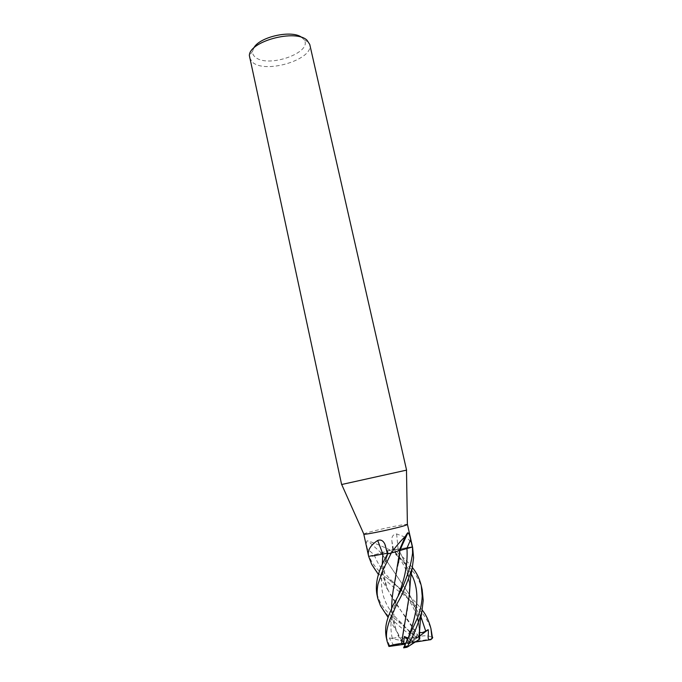 <?xml version="1.0" encoding="UTF-8"?>
<svg xmlns="http://www.w3.org/2000/svg" width="682" height="682" viewBox="0 0 682 682"><rect width="100%" height="100%" fill="white"/><g stroke="black" fill="none" stroke-linecap="round" stroke-linejoin="round"><path stroke-width="0.51" stroke-dasharray="3.41 2.56" d="M363.804 534.049L365.33 533.358C372.662 530.673 406.643 523.418 407.393 524.381M404.997 537.066L396.626 533.938C392.994 534.313 391.425 536.717 391.894 541.15L393.505 549.368L392.73 549.982L412.474 546.751L412.286 546.086C411.22 541.943 408.936 539.019 405.432 537.288M390.121 550.101L389.294 549.641C380.488 545.498 373.344 542.582 367.845 540.877L366.976 540.911C366.319 542.565 366.447 545.191 367.359 548.788L368.655 556.478L393.505 549.368C400.837 554.918 407.111 560.962 412.354 567.484M341.699 484.501L406.489 470.137M249.459 57.817L253.013 62.701C267.046 73.895 314.197 58.959 309.756 44.441M253.687 48.149L252.613 51.235C252.34 53.708 253.38 55.788 255.724 57.493C268.827 68.166 313.047 52.309 304.121 39.812L301.845 37.476M398.126 549.257L396.626 533.938M412.619 547.39L412.286 546.086M387.487 553.972L388.297 553.255L387.316 553.255L388.211 553.383L387.487 553.954M382.849 554.023L368.732 556.486M389.848 550.161L389.294 549.641M381.409 553.059L367.845 540.877M422.175 589.751C421.092 584.866 418.765 579.691 415.193 574.21L409.345 567.134C405.398 562.752 394.503 553.162 390.053 550.11L393.531 549.36L392.841 549.905L399.183 557.757C404.622 566.248 404.972 567.262 407.504 574.338C409.251 581.235 409.925 586.887 409.532 591.277M376.865 594.167L380.556 603.161C383.804 608.608 389.055 614.201 396.31 619.938L417.529 637.832C416.148 638.002 413.283 635.598 408.927 630.611L410.138 632.367L413.045 631.055L416.676 636.962L418.646 636.732C425.321 635.087 429.941 635.522 432.516 638.037M386.183 636.971L389.337 645.044L390.974 645.794C395.688 645.53 390.59 641.745 389.431 637.968L392.261 638.088C395.381 638.301 397.325 637.38 398.1 635.334L400.709 640.901L401.562 640.432C402.73 638.625 406.711 637.789 413.522 637.934L413.232 637.218C403.343 630.015 393.753 621.575 384.46 611.89M409.345 594.44L381.349 553.076L368.936 556.154L371.375 561.064C375.424 567.697 381.204 573.818 388.714 579.41C398.262 588.063 410.496 594.781 422.184 610.032M431.928 632.998C430.265 624.601 425.542 616.247 417.742 607.935C412.832 602.547 406.711 597.125 399.379 591.669C392.448 586.631 384.512 579.512 375.577 570.305M409.592 588.847C409.515 574.449 405.688 561.252 398.092 549.266L392.951 550.042M412.414 546.751L400.445 548.763M399.908 548.874L398.092 549.266C406.071 562.309 409.899 575.676 409.567 589.359M404.332 625.155L404.469 624.499M404.835 622.828C406.83 614.337 408.33 605.011 409.336 594.84M403.778 647.815C404.741 647.005 405.969 644.43 407.461 640.074M403.71 647.874L410.769 642.742L408.288 642.913L414.613 638.318L413.522 637.934M418.646 636.732L401.178 611.038L388.194 590.501C384.316 582.385 382.329 573.792 382.235 564.713M368.706 556.478L372.312 556.026M414.613 638.318L417.529 637.832L410.769 642.742L412.857 641.856L431.646 638.949L432.576 638.113M418.629 636.749C414.162 628.727 408.356 620.16 401.195 611.055C395.398 603.382 390.743 595.787 387.214 588.251C383.992 580.936 382.338 573.076 382.252 564.679M419.217 632.316C419.183 618.659 415.901 606.051 409.362 594.474C415.935 606.093 419.217 618.855 419.2 632.777M390.053 550.11L381.349 553.076L409.345 594.474M418.918 639.682L419.174 634.729C419.626 625.965 417.759 617.142 413.582 608.267C409.123 599.384 402.934 592.453 401.442 590.944L392.815 581.763C384.034 573.315 377.854 564.398 374.282 555.029L367.359 548.788M401.596 640.441L396.43 630.466C393.761 625.113 392.167 617.713 391.639 608.259M395.551 578.012L398.493 562.914M399.499 554.918L399.908 550.135M401.562 640.432L397.427 632.743C393.736 625.044 391.809 616.886 391.63 608.284M391.187 553.162L395.739 551.866M415.679 641.992L410.769 642.742L419.558 632.146M419.72 636.016L419.115 636.468M419.046 636.519L410.769 642.742L398.1 635.334M389.431 637.968L410.769 642.742L413.258 642.58L419.745 639.094M390.095 646.502L390.939 645.794L410.769 642.742L413.045 631.055M400.709 640.901L408.288 642.913M416.676 636.962L412.857 641.856M413.258 642.58L406.745 647.363M408.927 630.611L410.769 642.742L405.423 644.14M405.824 643.348L408.671 643.638M408.646 637.141L410.769 642.742L407.623 639.656M392.789 549.914L392.048 542.13M388.263 553.375L385.662 546.452M413.232 637.218L416.693 636.596M388.518 645.837L389.337 645.044M431.646 638.949L430.913 639.639M411.212 573.937C406.438 565.301 400.317 557.296 392.841 549.905M409.541 631.702L401.28 622.862C381.136 604.781 376.362 582.778 386.95 556.844L388.211 553.383M420.99 616.886C413.471 603.92 404.085 592.215 392.815 581.763L388.714 579.41M392.252 638.088C389.652 627.176 390.939 614.866 396.106 601.166L398.373 594.883M304.121 39.812L308.895 42.361M392.73 549.982L391.894 541.15M388.297 553.255L385.415 545.591M252.613 51.235L249.365 55.557M388.194 590.501L378.519 574.662M384.281 560.195L386.95 556.844C383.676 569.291 384.341 574.841 384.853 579.794L387.214 588.251M410.138 632.367L401.28 622.862L396.31 619.929M393.13 605.036L396.106 601.166C393.642 611.26 393.685 613.203 394.077 621.089C394.213 623.442 394.997 626.562 396.43 630.466M397.427 632.743L388.126 617.466"/><path stroke-width="1.02" d="M407.393 524.381L406.225 525.089C399.933 527.578 364.631 535.157 363.873 534.194L363.804 534.049M399.874 550.144L407.955 532.753C409.064 533.691 409.967 535.992 410.658 539.658L412.346 547.041L387.461 553.972L384.273 560.195C377.683 572.829 375.211 584.159 376.865 594.167L377.828 598.6C376.899 594.559 376.941 589.768 377.973 584.235L382.542 571.022L391.187 553.162M412.474 546.751L412.567 553.221C410.411 569.589 403.932 586.861 393.13 605.045C388.638 615.803 384.026 624.354 386.183 636.971L387.188 641.583C385.577 635.547 386.66 627.824 390.445 618.404L397.239 603.229C401.903 595.676 406.907 583.903 412.252 567.918L413.582 557.723L412.619 547.39M405.432 537.288L404.997 537.066M406.489 470.137L341.699 484.501M406.566 470.103L309.756 44.441L307.036 40.255C295.732 28.823 249.297 41.235 249.365 55.557L341.614 484.501M382.235 564.713L382.883 554.014L387.316 553.264L382.849 554.023L377.692 540.451C380.803 539.317 383.216 540.587 384.904 544.279L387.487 553.972M368.527 555.907L368.732 556.486L368.527 555.907C367.342 550.442 370.394 545.293 377.692 540.451M391.315 553.136L391.604 552.403C396.43 545.881 400.973 540.587 405.244 536.512L407.265 533.29M391.033 553.204L391.604 552.403M301.845 37.476C292.211 29.462 259.032 36.819 253.687 48.149M422.184 610.032C425.883 614.422 428.79 620.552 430.905 628.437L432.013 638.079L430.913 639.639C426.267 640.961 429.089 634.541 428.177 629.648L425.704 631.072C422.993 632.691 420.947 633.049 419.558 632.146L419.745 639.094L407.683 646.886L407.657 646.169C413.266 636.11 417.998 624.576 421.868 611.549L423.207 600.424L422.175 589.751M412.354 567.484C416.685 572.778 419.652 578.839 421.254 585.659L422.201 595.974C422.03 602.556 420.504 609.802 417.614 617.721L403.616 647.84L407.683 646.886M384.46 611.89L380.539 605.812L377.828 598.6M432.516 638.037L430.905 628.437M375.577 570.305L371.63 564.219L368.706 556.478M405.423 644.14L388.936 646.468L387.188 641.583M407.461 640.074L408.356 637.568C408.126 638.088 406.813 637.73 404.409 636.502L403.514 643.109L401.536 643.433C394.511 644.345 390.309 645.351 388.936 646.468M401.536 643.433L409.328 595.19L409.592 588.847M400.445 548.763L399.908 548.874M401.562 643.441L404.332 625.155M404.469 624.499L404.835 622.828M409.336 594.84L409.567 589.359M372.312 556.026L382.9 554.014L382.252 564.679M430.913 639.639L415.679 641.992M418.944 639.665L419.217 632.316M419.2 632.777L419.174 634.729M391.63 608.284C391.758 599.938 392.781 591.2 394.716 582.07L399.908 550.135L412.346 547.041M391.639 608.259C391.783 599.87 392.806 591.141 394.716 582.061L395.551 578.012M398.493 562.914L399.499 554.918M395.739 551.866L399.933 550.127M428.177 629.648L419.72 636.016M391.101 553.187L387.461 553.972M403.514 643.109L405.824 643.348M407.623 639.656L404.409 636.502M406.941 548.175L410.658 539.658M432.678 637.312L432.013 638.079M408.356 637.568C416.412 615.565 421.314 592.181 411.212 573.937M425.704 631.072L420.99 616.886M398.373 594.883C405.04 578.634 407.896 563.059 406.941 548.183M407.657 646.169L404.042 646.809M412.661 547.569L407.444 524.441M407.393 524.543L406.489 470.103M400.061 550.033L407.64 532.855M399.192 550.613L405.244 536.512M385.415 545.591L384.904 544.279M363.873 534.194L341.682 484.467M368.578 556.137L363.779 534.125M421.254 585.659L422.235 590.024M409.328 595.19L410.615 578.004L412.26 567.901M378.519 574.662L371.63 564.219M421.868 611.566L420.308 621.072L419.012 638.804M388.126 617.466L380.539 605.812M399.788 551.909L399.822 550.255M432.686 637.687L431.834 638.864M403.616 647.84L406.932 647.286"/></g></svg>
